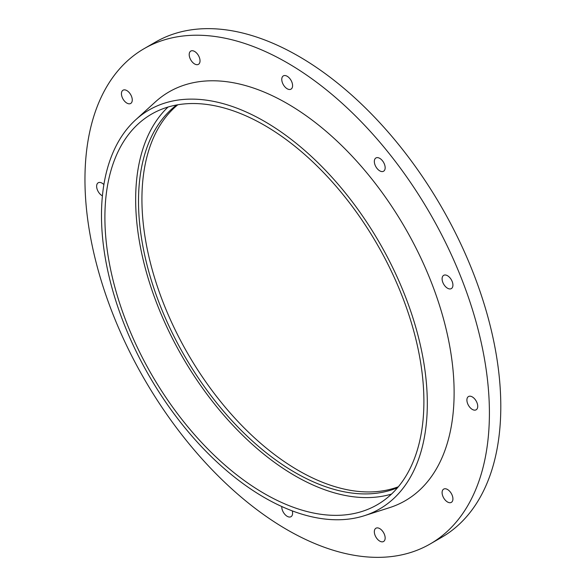<?xml version="1.0" encoding="UTF-8"?>
<svg xmlns="http://www.w3.org/2000/svg" width="586" height="586" viewBox="0 0 586 586"><rect width="100%" height="100%" fill="white"/><g stroke="black" fill="none" stroke-linecap="round" stroke-linejoin="round"><path stroke-width="0.88" d="M287.184 529.795A285.983 165.113 -120 0 0 430.175 543.962A285.983 165.113 -120 0 0 430.175 213.729A285.983 165.113 -120 0 0 144.193 48.616A285.983 165.113 -120 0 0 100.353 277.786A285.983 165.113 -120 0 0 287.184 529.795M472.316 409.424A7.655 4.417 -120 0 0 476.14 409.804A7.655 4.417 -120 0 0 476.14 400.963A7.655 4.417 -120 0 0 468.485 396.546A7.655 4.417 -120 0 0 467.313 402.677A7.655 4.417 -120 0 0 472.316 409.424M379.75 541.112A7.655 4.417 -120 0 0 383.574 541.493A7.655 4.417 -120 0 0 383.574 532.659A7.655 4.417 -120 0 0 375.919 528.235A7.655 4.417 -120 0 0 374.747 534.373A7.655 4.417 -120 0 0 379.75 541.112M281.785 506.531A7.655 4.417 -120 0 0 287.184 516.31A7.655 4.417 -120 0 0 291.008 516.691A7.655 4.417 -120 0 0 292.275 510.882M103.883 184.583A7.655 4.417 -120 0 0 98.221 182.773A7.655 4.417 -120 0 0 97.049 188.904A7.655 4.417 -120 0 0 102.052 195.651A7.655 4.417 -120 0 0 102.411 195.849M126.854 103.085A7.655 4.417 -120 0 0 130.678 103.466A7.655 4.417 -120 0 0 130.678 94.624A7.655 4.417 -120 0 0 123.023 90.207A7.655 4.417 -120 0 0 121.851 96.338A7.655 4.417 -120 0 0 126.854 103.085M194.618 63.962A7.655 4.417 -120 0 0 198.442 64.343A7.655 4.417 -120 0 0 198.442 55.502A7.655 4.417 -120 0 0 190.787 51.085A7.655 4.417 -120 0 0 189.615 57.216A7.655 4.417 -120 0 0 194.618 63.962M287.184 88.764A7.655 4.417 -120 0 0 291.008 89.145A7.655 4.417 -120 0 0 291.008 80.304A7.655 4.417 -120 0 0 283.353 75.887A7.655 4.417 -120 0 0 282.181 82.018A7.655 4.417 -120 0 0 287.184 88.764M379.75 170.848A7.655 4.417 -120 0 0 383.574 171.229A7.655 4.417 -120 0 0 383.574 162.388A7.655 4.417 -120 0 0 375.919 157.971A7.655 4.417 -120 0 0 374.747 164.102A7.655 4.417 -120 0 0 379.75 170.848M447.514 288.217A7.655 4.417 -120 0 0 451.337 288.598A7.655 4.417 -120 0 0 451.337 279.756A7.655 4.417 -120 0 0 443.683 275.339A7.655 4.417 -120 0 0 442.511 281.47A7.655 4.417 -120 0 0 447.514 288.217M447.514 501.99A7.655 4.417 -120 0 0 451.337 502.37A7.655 4.417 -120 0 0 451.337 493.529A7.655 4.417 -120 0 0 443.683 489.112A7.655 4.417 -120 0 0 442.511 495.243A7.655 4.417 -120 0 0 447.514 501.99M364.331 515.709L389.58 507.644A236.085 136.304 -120 0 0 405.226 228.137A236.085 136.304 -120 0 0 155.349 101.927L135.732 119.764A230.401 133.022 -120 0 0 118.072 307.665A230.401 133.022 -120 0 0 264.396 497.565A230.401 133.022 -120 0 0 364.331 515.709A230.401 133.022 -120 0 0 379.596 242.934A230.401 133.022 -120 0 0 135.732 119.764M264.396 493.617A225.566 130.231 -120 0 0 377.179 504.788A225.566 130.231 -120 0 0 377.179 244.325A225.566 130.231 -120 0 0 151.613 114.094A225.566 130.231 -120 0 0 117.039 294.846A225.566 130.231 -120 0 0 264.396 493.617M168.05 107.04A225.566 130.231 -120 0 0 152.316 291.161A225.566 130.231 -120 0 0 295.154 475.861A225.566 130.231 -120 0 0 391.507 494.086M176.62 104.989A221.537 127.909 -120 0 0 152.712 284.701A221.537 127.909 -120 0 0 295.154 472.572A221.537 127.909 -120 0 0 397.572 487.691M177.8 104.784A221.537 127.909 -120 0 0 156.858 284.964A221.537 127.909 -120 0 0 298.574 470.595A221.537 127.909 -120 0 0 398.341 486.768M430.175 543.962L441.566 537.384A285.983 165.113 -120 0 0 441.566 207.151A285.983 165.113 -120 0 0 155.583 42.038L144.193 48.616"/></g></svg>
